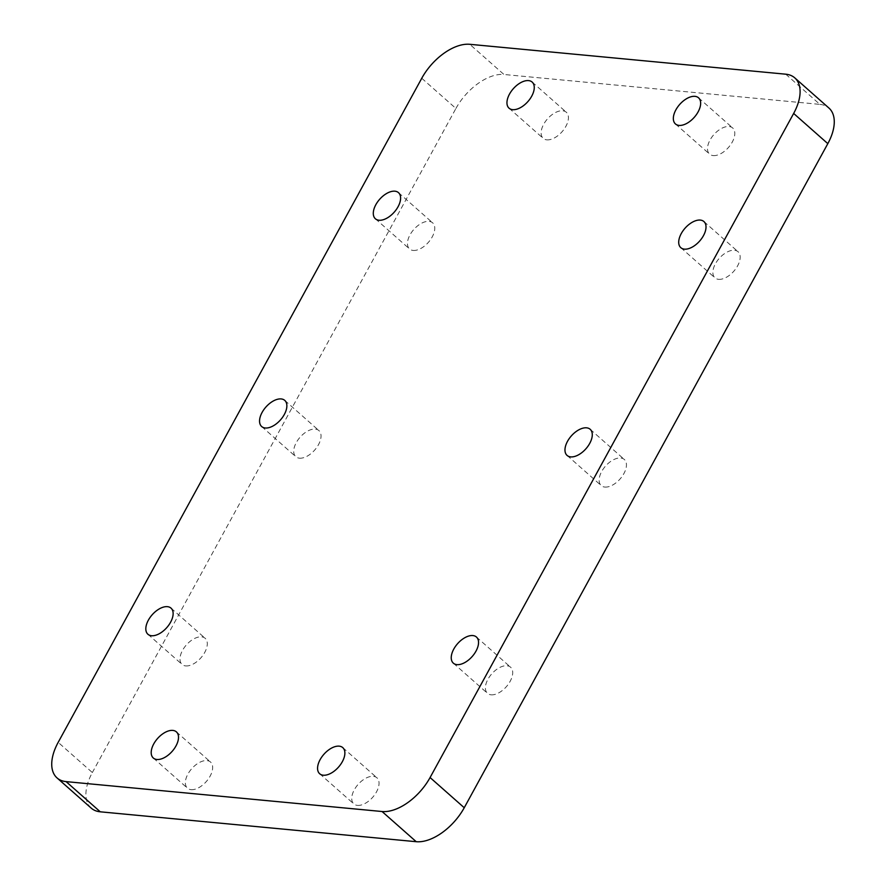 <?xml version="1.0" encoding="UTF-8"?>
<svg xmlns="http://www.w3.org/2000/svg" width="886" height="886" viewBox="0 0 886 886"><rect width="100%" height="100%" fill="white"/><g stroke="black" fill="none" stroke-linecap="round" stroke-linejoin="round"><path stroke-width="0.66" stroke-dasharray="4.43 3.32" d="M604.839 487.067A17.443 9.724 -48.5 0 0 622.16 476.358A17.443 9.724 -48.5 0 0 624.331 459.469A17.443 9.724 -48.5 0 0 620.743 458.007A17.443 9.724 -48.5 0 0 603.421 468.727A17.443 9.724 -48.5 0 0 601.24 485.606A17.443 9.724 -48.5 0 0 604.839 487.067M299.424 458.173A17.443 9.724 -48.5 0 0 316.745 447.463A17.443 9.724 -48.5 0 0 318.916 430.574A17.443 9.724 -48.5 0 0 315.327 429.112A17.443 9.724 -48.5 0 0 298.006 439.833A17.443 9.724 -48.5 0 0 295.824 456.711A17.443 9.724 -48.5 0 0 299.424 458.173M491.099 694.812A17.443 9.724 -48.5 0 0 508.42 684.092A17.443 9.724 -48.5 0 0 510.602 667.213A17.443 9.724 -48.5 0 0 507.013 665.751A17.443 9.724 -48.5 0 0 489.692 676.461A17.443 9.724 -48.5 0 0 487.51 693.35A17.443 9.724 -48.5 0 0 491.099 694.812M718.568 279.334A17.443 9.724 -48.5 0 0 735.889 268.613A17.443 9.724 -48.5 0 0 738.071 251.735A17.443 9.724 -48.5 0 0 734.483 250.273A17.443 9.724 -48.5 0 0 717.162 260.982A17.443 9.724 -48.5 0 0 714.98 277.872A17.443 9.724 -48.5 0 0 718.568 279.334M413.153 250.439A17.443 9.724 -48.5 0 0 430.474 239.718A17.443 9.724 -48.5 0 0 432.656 222.84A17.443 9.724 -48.5 0 0 429.068 221.367A17.443 9.724 -48.5 0 0 411.746 232.088A17.443 9.724 -48.5 0 0 409.565 248.977A17.443 9.724 -48.5 0 0 413.153 250.439M185.683 665.918A17.443 9.724 -48.5 0 0 203.005 655.197A17.443 9.724 -48.5 0 0 205.187 638.319A17.443 9.724 -48.5 0 0 201.598 636.857A17.443 9.724 -48.5 0 0 184.277 647.566A17.443 9.724 -48.5 0 0 182.095 664.456A17.443 9.724 -48.5 0 0 185.683 665.918M357.435 805.396A17.443 9.724 -48.5 0 0 374.756 794.687A17.443 9.724 -48.5 0 0 376.938 777.797A17.443 9.724 -48.5 0 0 373.349 776.335A17.443 9.724 -48.5 0 0 356.017 787.056A17.443 9.724 -48.5 0 0 353.846 803.934A17.443 9.724 -48.5 0 0 357.435 805.396M713.197 155.593A17.443 9.724 -48.5 0 0 730.518 144.872A17.443 9.724 -48.5 0 0 732.7 127.994A17.443 9.724 -48.5 0 0 729.1 126.521A17.443 9.724 -48.5 0 0 711.779 137.241A17.443 9.724 -48.5 0 0 709.608 154.131A17.443 9.724 -48.5 0 0 713.197 155.593M546.817 139.844A17.443 9.724 -48.5 0 0 564.138 129.134A17.443 9.724 -48.5 0 0 566.32 112.245A17.443 9.724 -48.5 0 0 562.732 110.783A17.443 9.724 -48.5 0 0 545.411 121.504A17.443 9.724 -48.5 0 0 543.229 138.382A17.443 9.724 -48.5 0 0 546.817 139.844M191.055 789.659A17.443 9.724 -48.5 0 0 208.376 778.938A17.443 9.724 -48.5 0 0 210.558 762.06A17.443 9.724 -48.5 0 0 206.97 760.598A17.443 9.724 -48.5 0 0 189.648 771.307A17.443 9.724 -48.5 0 0 187.467 788.197A17.443 9.724 -48.5 0 0 191.055 789.659M91.214 808.121A43.935 24.509 131.5 0 1 92.343 772.548L58.177 742.357M421.758 78.267L455.925 108.457L92.343 772.548M455.925 108.457A43.935 24.509 131.5 0 1 503.935 74.479L469.768 44.3M785.738 74.191L819.904 104.382L503.935 74.479M819.904 104.382A43.935 24.509 131.5 0 1 828.953 108.07M590.176 429.289L624.331 459.469M284.76 400.394L318.916 430.574M476.435 637.023L510.602 667.213M703.905 221.544L738.071 251.735M398.49 192.65L432.656 222.84M171.02 608.128L205.187 638.319M342.771 747.618L376.938 777.797M698.533 97.803L732.7 127.994M532.154 82.066L566.32 112.245M176.392 731.869L210.558 762.06M153.3 758.006L187.467 788.197M509.062 108.203L543.229 138.382M675.442 123.94L709.608 154.131M319.68 773.755L353.846 803.934M147.929 634.265L182.095 664.456M375.398 218.787L409.565 248.977M680.813 247.681L714.98 277.872M453.344 663.16L487.51 693.35M261.669 426.531L295.824 456.711M567.084 455.426L601.24 485.606"/><path stroke-width="1.33" d="M570.673 456.888A17.443 9.724 -48.5 0 0 587.994 446.167A17.443 9.724 -48.5 0 0 590.176 429.289A17.443 9.724 -48.5 0 0 586.576 427.827A17.443 9.724 -48.5 0 0 569.255 438.537A17.443 9.724 -48.5 0 0 567.084 455.426A17.443 9.724 -48.5 0 0 570.673 456.888M265.257 427.993A17.443 9.724 -48.5 0 0 282.579 417.273A17.443 9.724 -48.5 0 0 284.76 400.394A17.443 9.724 -48.5 0 0 281.161 398.933A17.443 9.724 -48.5 0 0 263.84 409.642A17.443 9.724 -48.5 0 0 261.669 426.531A17.443 9.724 -48.5 0 0 265.257 427.993M456.932 664.633A17.443 9.724 -48.5 0 0 474.254 653.912A17.443 9.724 -48.5 0 0 476.435 637.023A17.443 9.724 -48.5 0 0 472.847 635.561A17.443 9.724 -48.5 0 0 455.526 646.282A17.443 9.724 -48.5 0 0 453.344 663.16A17.443 9.724 -48.5 0 0 456.932 664.633M684.402 249.143A17.443 9.724 -48.5 0 0 701.723 238.434A17.443 9.724 -48.5 0 0 703.905 221.544A17.443 9.724 -48.5 0 0 700.317 220.082A17.443 9.724 -48.5 0 0 682.995 230.803A17.443 9.724 -48.5 0 0 680.813 247.681A17.443 9.724 -48.5 0 0 684.402 249.143M378.986 220.249A17.443 9.724 -48.5 0 0 396.308 209.539A17.443 9.724 -48.5 0 0 398.49 192.65A17.443 9.724 -48.5 0 0 394.901 191.188A17.443 9.724 -48.5 0 0 377.58 201.908A17.443 9.724 -48.5 0 0 375.398 218.787A17.443 9.724 -48.5 0 0 378.986 220.249M151.517 635.727A17.443 9.724 -48.5 0 0 168.838 625.018A17.443 9.724 -48.5 0 0 171.02 608.128A17.443 9.724 -48.5 0 0 167.432 606.666A17.443 9.724 -48.5 0 0 150.111 617.387A17.443 9.724 -48.5 0 0 147.929 634.265A17.443 9.724 -48.5 0 0 151.517 635.727M323.268 775.217A17.443 9.724 -48.5 0 0 340.589 764.496A17.443 9.724 -48.5 0 0 342.771 747.618A17.443 9.724 -48.5 0 0 339.183 746.156A17.443 9.724 -48.5 0 0 321.862 756.865A17.443 9.724 -48.5 0 0 319.68 773.755A17.443 9.724 -48.5 0 0 323.268 775.217M679.03 125.402A17.443 9.724 -48.5 0 0 696.352 114.693A17.443 9.724 -48.5 0 0 698.533 97.803A17.443 9.724 -48.5 0 0 694.945 96.341A17.443 9.724 -48.5 0 0 677.624 107.062A17.443 9.724 -48.5 0 0 675.442 123.94A17.443 9.724 -48.5 0 0 679.03 125.402M512.651 109.665A17.443 9.724 -48.5 0 0 529.983 98.944A17.443 9.724 -48.5 0 0 532.154 82.066A17.443 9.724 -48.5 0 0 528.565 80.604A17.443 9.724 -48.5 0 0 511.244 91.313A17.443 9.724 -48.5 0 0 509.062 108.203A17.443 9.724 -48.5 0 0 512.651 109.665M156.9 759.479A17.443 9.724 -48.5 0 0 174.221 748.759A17.443 9.724 -48.5 0 0 176.392 731.869A17.443 9.724 -48.5 0 0 172.803 730.407A17.443 9.724 -48.5 0 0 155.482 741.128A17.443 9.724 -48.5 0 0 153.3 758.006A17.443 9.724 -48.5 0 0 156.9 759.479M66.096 781.618L382.065 811.521A43.935 24.509 -48.5 0 0 430.075 777.543L793.657 113.452A43.935 24.509 -48.5 0 0 794.786 77.879A43.935 24.509 -48.5 0 0 785.738 74.191L469.768 44.3A43.935 24.509 -48.5 0 0 421.758 78.267L58.177 742.357A43.935 24.509 -48.5 0 0 57.047 777.93A43.935 24.509 -48.5 0 0 66.096 781.618L100.262 811.809L416.232 841.7L382.065 811.521M430.075 777.543L464.242 807.733L827.823 143.643L793.657 113.452M464.242 807.733A43.935 24.509 131.5 0 1 416.232 841.7M100.262 811.809A43.935 24.509 131.5 0 1 91.214 808.121L57.047 777.93M794.786 77.879L828.953 108.07A43.935 24.509 131.5 0 1 827.823 143.643"/></g></svg>

